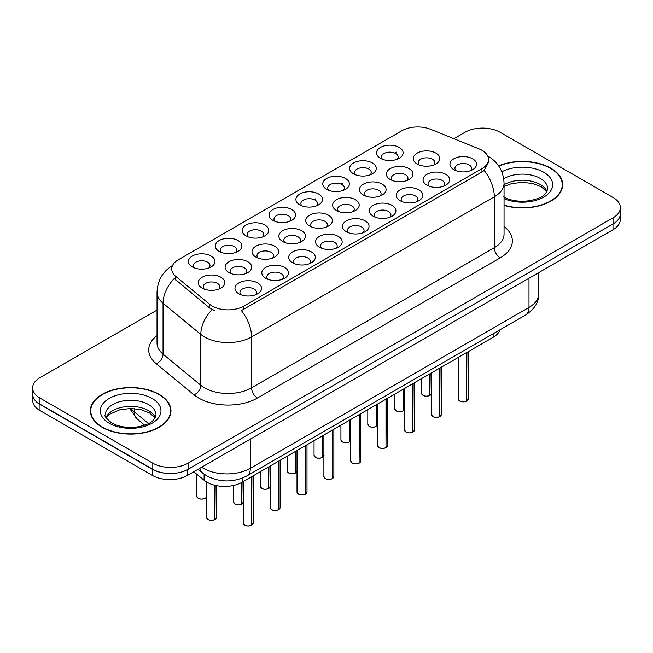 <?xml version="1.0" encoding="UTF-8"?>
<svg xmlns="http://www.w3.org/2000/svg" width="653" height="653" viewBox="0 0 653 653"><rect width="100%" height="100%" fill="white"/><g stroke="black" fill="none" stroke-linecap="round" stroke-linejoin="round"><path stroke-width="0.98" d="M380.413 158.304L380.413 158.304A13.297 7.681 180 0 1 380.413 147.447A13.297 7.681 180 0 1 399.22 147.447A13.297 7.681 180 0 1 399.22 158.304A13.297 7.681 180 0 1 380.413 158.304M397.04 159.324A8.309 4.8 0 0 0 398.126 156.949A8.309 4.8 0 0 0 395.694 153.553A8.309 4.8 0 0 0 386.633 152.516A8.309 4.8 0 0 0 381.507 156.949A8.309 4.8 0 0 0 382.593 159.324M299.792 204.846L299.792 204.846A13.297 7.681 180 0 1 299.792 193.99A13.297 7.681 180 0 1 318.599 193.99A13.297 7.681 180 0 1 318.599 204.846A13.297 7.681 180 0 1 299.792 204.846M316.419 205.866A8.309 4.8 0 0 0 317.505 203.491A8.309 4.8 0 0 0 315.072 200.096A8.309 4.8 0 0 0 306.012 199.059A8.309 4.8 0 0 0 300.886 203.491A8.309 4.8 0 0 0 301.972 205.866M272.921 220.363A13.297 7.681 180 0 1 272.913 220.363A13.297 7.681 180 0 1 272.921 209.507A13.297 7.681 180 0 1 291.728 209.507A13.297 7.681 180 0 1 291.728 220.363A13.297 7.681 180 0 1 272.921 220.363M289.548 221.383A8.309 4.8 0 0 0 290.634 219.008A8.309 4.8 0 0 0 288.202 215.612A8.309 4.8 0 0 0 279.141 214.576A8.309 4.8 0 0 0 274.007 219.008A8.309 4.8 0 0 0 275.101 221.383M246.042 235.88L246.042 235.88A13.297 7.681 180 0 1 246.042 225.024A13.297 7.681 180 0 1 264.857 225.024A13.297 7.681 180 0 1 264.857 235.88A13.297 7.681 180 0 1 246.042 235.88M262.669 236.9A8.309 4.8 0 0 0 263.763 234.525A8.309 4.8 0 0 0 261.322 231.129A8.309 4.8 0 0 0 252.27 230.093A8.309 4.8 0 0 0 247.136 234.525A8.309 4.8 0 0 0 248.222 236.9M326.663 189.337L326.663 189.337A13.297 7.681 180 0 1 326.663 178.473A13.297 7.681 180 0 1 345.478 178.473A13.297 7.681 180 0 1 345.478 189.337A13.297 7.681 180 0 1 326.663 189.337M343.29 190.35A8.309 4.8 0 0 0 344.384 187.974A8.309 4.8 0 0 0 341.943 184.587A8.309 4.8 0 0 0 332.891 183.542A8.309 4.8 0 0 0 327.757 187.974A8.309 4.8 0 0 0 328.843 190.35M353.534 173.82L353.534 173.82A13.297 7.681 180 0 1 353.534 162.956A13.297 7.681 180 0 1 372.349 162.956A13.297 7.681 180 0 1 372.349 173.82A13.297 7.681 180 0 1 353.534 173.82M370.169 174.841A8.309 4.8 0 0 0 371.255 172.465A8.309 4.8 0 0 0 368.823 169.07A8.309 4.8 0 0 0 359.762 168.025A8.309 4.8 0 0 0 354.628 172.465A8.309 4.8 0 0 0 355.722 174.841M219.171 251.397L219.171 251.397A13.297 7.681 180 0 1 219.171 240.541A13.297 7.681 180 0 1 237.978 240.541A13.297 7.681 180 0 1 237.978 251.397A13.297 7.681 180 0 1 219.171 251.397M235.798 252.417A8.309 4.8 0 0 0 236.884 250.042A8.309 4.8 0 0 0 234.451 246.646A8.309 4.8 0 0 0 225.391 245.601A8.309 4.8 0 0 0 220.265 250.042A8.309 4.8 0 0 0 221.351 252.417M192.3 266.914L192.3 266.914A13.297 7.681 180 0 1 192.3 256.049A13.297 7.681 180 0 1 211.107 256.049A13.297 7.681 180 0 1 211.107 266.914A13.297 7.681 180 0 1 192.3 266.914M208.927 267.926A8.309 4.8 0 0 0 210.013 265.551A8.309 4.8 0 0 0 207.581 262.163A8.309 4.8 0 0 0 198.52 261.118A8.309 4.8 0 0 0 193.386 265.551A8.309 4.8 0 0 0 194.48 267.926M417.128 163.985L417.128 163.985A13.297 7.681 180 0 1 417.128 153.129A13.297 7.681 180 0 1 435.935 153.129A13.297 7.681 180 0 1 435.935 163.985A13.297 7.681 180 0 1 417.128 163.985M433.755 165.005A8.309 4.8 0 0 0 434.841 162.63A8.309 4.8 0 0 0 432.408 159.234A8.309 4.8 0 0 0 423.348 158.197A8.309 4.8 0 0 0 418.214 162.63A8.309 4.8 0 0 0 419.308 165.005M390.249 179.502L390.249 179.502A13.297 7.681 180 0 1 390.249 168.637A13.297 7.681 180 0 1 409.064 168.637A13.297 7.681 180 0 1 409.064 179.502A13.297 7.681 180 0 1 390.249 179.502M406.876 180.522A8.309 4.8 0 0 0 407.97 178.147A8.309 4.8 0 0 0 405.537 174.751A8.309 4.8 0 0 0 396.477 173.706A8.309 4.8 0 0 0 391.343 178.147A8.309 4.8 0 0 0 392.437 180.522M309.628 226.044L309.628 226.044A13.297 7.681 180 0 1 309.628 215.188A13.297 7.681 180 0 1 328.443 215.188A13.297 7.681 180 0 1 328.443 226.044A13.297 7.681 180 0 1 309.628 226.044M326.255 227.064A8.309 4.8 0 0 0 327.349 224.689A8.309 4.8 0 0 0 324.916 221.294A8.309 4.8 0 0 0 315.856 220.257A8.309 4.8 0 0 0 310.722 224.689A8.309 4.8 0 0 0 311.816 227.064M363.378 195.018L363.378 195.018A13.297 7.681 180 0 1 363.378 184.154A13.297 7.681 180 0 1 382.185 184.154A13.297 7.681 180 0 1 382.185 195.018A13.297 7.681 180 0 1 363.378 195.018M380.005 196.031A8.309 4.8 0 0 0 381.091 193.655A8.309 4.8 0 0 0 378.658 190.268A8.309 4.8 0 0 0 369.598 189.223A8.309 4.8 0 0 0 364.472 193.655A8.309 4.8 0 0 0 365.558 196.031M336.507 210.527L336.507 210.527A13.297 7.681 180 0 1 336.507 199.671A13.297 7.681 180 0 1 355.314 199.671A13.297 7.681 180 0 1 355.314 210.527A13.297 7.681 180 0 1 336.507 210.527M353.134 211.548A8.309 4.8 0 0 0 354.22 209.172A8.309 4.8 0 0 0 351.787 205.777A8.309 4.8 0 0 0 342.727 204.74A8.309 4.8 0 0 0 337.593 209.172A8.309 4.8 0 0 0 338.687 211.548M229.007 272.595L229.007 272.595A13.297 7.681 180 0 1 229.007 261.731A13.297 7.681 180 0 1 247.822 261.731A13.297 7.681 180 0 1 247.822 272.595A13.297 7.681 180 0 1 229.007 272.595M245.634 273.607A8.309 4.8 0 0 0 246.728 271.232A8.309 4.8 0 0 0 244.295 267.844A8.309 4.8 0 0 0 235.235 266.799A8.309 4.8 0 0 0 230.101 271.232A8.309 4.8 0 0 0 231.195 273.607M255.886 257.078L255.886 257.078A13.297 7.681 180 0 1 255.886 246.214A13.297 7.681 180 0 1 274.693 246.214A13.297 7.681 180 0 1 274.693 257.078A13.297 7.681 180 0 1 255.886 257.078M272.513 258.098A8.309 4.8 0 0 0 273.599 255.723A8.309 4.8 0 0 0 271.166 252.327A8.309 4.8 0 0 0 262.106 251.283A8.309 4.8 0 0 0 256.972 255.723A8.309 4.8 0 0 0 258.066 258.098M282.757 241.561L282.757 241.561A13.297 7.681 180 0 1 282.757 230.705A13.297 7.681 180 0 1 301.564 230.705A13.297 7.681 180 0 1 301.564 241.561A13.297 7.681 180 0 1 282.757 241.561M299.384 242.581A8.309 4.8 0 0 0 300.478 240.206A8.309 4.8 0 0 0 298.037 236.81A8.309 4.8 0 0 0 288.977 235.774A8.309 4.8 0 0 0 283.851 240.206A8.309 4.8 0 0 0 284.937 242.581M202.136 288.104L202.136 288.104A13.297 7.681 180 0 1 202.136 277.247A13.297 7.681 180 0 1 220.943 277.247A13.297 7.681 180 0 1 220.943 288.104A13.297 7.681 180 0 1 202.136 288.104M218.763 289.124A8.309 4.8 0 0 0 219.857 286.749A8.309 4.8 0 0 0 217.416 283.353A8.309 4.8 0 0 0 208.356 282.316A8.309 4.8 0 0 0 203.23 286.749A8.309 4.8 0 0 0 204.316 289.124M265.722 278.276L265.722 278.276A13.297 7.681 180 0 1 265.722 267.412A13.297 7.681 180 0 1 284.528 267.412A13.297 7.681 180 0 1 284.528 278.276A13.297 7.681 180 0 1 265.722 278.276M282.349 279.288A8.309 4.8 0 0 0 283.443 276.913A8.309 4.8 0 0 0 281.002 273.525A8.309 4.8 0 0 0 271.95 272.481A8.309 4.8 0 0 0 266.816 276.913A8.309 4.8 0 0 0 267.901 279.288M292.593 262.759L292.593 262.759A13.297 7.681 180 0 1 292.593 251.895A13.297 7.681 180 0 1 311.408 251.895A13.297 7.681 180 0 1 311.408 262.759A13.297 7.681 180 0 1 292.593 262.759M309.22 263.779A8.309 4.8 0 0 0 310.314 261.404A8.309 4.8 0 0 0 307.881 258.008A8.309 4.8 0 0 0 298.821 256.964A8.309 4.8 0 0 0 293.687 261.404A8.309 4.8 0 0 0 294.781 263.779M319.472 247.242L319.472 247.242A13.297 7.681 180 0 1 319.472 236.386A13.297 7.681 180 0 1 338.278 236.386A13.297 7.681 180 0 1 338.278 247.242A13.297 7.681 180 0 1 319.472 247.242M336.099 248.262A8.309 4.8 0 0 0 337.185 245.887A8.309 4.8 0 0 0 334.752 242.492A8.309 4.8 0 0 0 325.692 241.455A8.309 4.8 0 0 0 320.566 245.887A8.309 4.8 0 0 0 321.651 248.262M346.343 231.725L346.343 231.725A13.297 7.681 180 0 1 346.343 220.869A13.297 7.681 180 0 1 365.149 220.869A13.297 7.681 180 0 1 365.149 231.725A13.297 7.681 180 0 1 346.343 231.725M362.97 232.746A8.309 4.8 0 0 0 364.064 230.37A8.309 4.8 0 0 0 361.623 226.975A8.309 4.8 0 0 0 352.571 225.938A8.309 4.8 0 0 0 347.437 230.37A8.309 4.8 0 0 0 348.522 232.746M373.214 216.208L373.214 216.208A13.297 7.681 180 0 1 373.214 205.352A13.297 7.681 180 0 1 392.029 205.352A13.297 7.681 180 0 1 392.029 216.208A13.297 7.681 180 0 1 373.214 216.208M389.841 217.229A8.309 4.8 0 0 0 390.935 214.853A8.309 4.8 0 0 0 388.502 211.458A8.309 4.8 0 0 0 379.442 210.421A8.309 4.8 0 0 0 374.308 214.853A8.309 4.8 0 0 0 375.402 217.229M400.093 200.7L400.093 200.7A13.297 7.681 180 0 1 400.093 189.835A13.297 7.681 180 0 1 418.9 189.835A13.297 7.681 180 0 1 418.9 200.7A13.297 7.681 180 0 1 400.093 200.7M416.72 201.712A8.309 4.8 0 0 0 417.806 199.336A8.309 4.8 0 0 0 415.373 195.949A8.309 4.8 0 0 0 406.313 194.904A8.309 4.8 0 0 0 401.187 199.336A8.309 4.8 0 0 0 402.272 201.712M426.964 185.183L426.964 185.183A13.297 7.681 180 0 1 426.964 174.318A13.297 7.681 180 0 1 445.77 174.318A13.297 7.681 180 0 1 445.77 185.183A13.297 7.681 180 0 1 426.964 185.183M443.591 186.203A8.309 4.8 0 0 0 444.685 183.828A8.309 4.8 0 0 0 442.244 180.432A8.309 4.8 0 0 0 433.192 179.387A8.309 4.8 0 0 0 428.058 183.828A8.309 4.8 0 0 0 429.143 186.203M453.835 169.666L453.835 169.666A13.297 7.681 180 0 1 453.835 158.81A13.297 7.681 180 0 1 472.65 158.81A13.297 7.681 180 0 1 472.65 169.666A13.297 7.681 180 0 1 453.835 169.666M470.462 170.686A8.309 4.8 0 0 0 471.556 168.311A8.309 4.8 0 0 0 469.123 164.915A8.309 4.8 0 0 0 460.063 163.879A8.309 4.8 0 0 0 454.929 168.311A8.309 4.8 0 0 0 456.023 170.686M238.851 293.785L238.851 293.785A13.297 7.681 180 0 1 238.851 282.929A13.297 7.681 180 0 1 257.657 282.929A13.297 7.681 180 0 1 257.657 293.785A13.297 7.681 180 0 1 238.851 293.785M255.478 294.805A8.309 4.8 0 0 0 256.564 292.43A8.309 4.8 0 0 0 254.131 289.034A8.309 4.8 0 0 0 245.071 287.997A8.309 4.8 0 0 0 239.945 292.43A8.309 4.8 0 0 0 241.03 294.805M478.975 148.851A22.447 12.954 180 0 1 481.971 150.304A22.447 12.954 180 0 1 488.542 159.463A22.447 12.954 180 0 1 481.971 168.629L243.92 306.069A22.447 12.954 180 0 1 209.662 304.339L175.771 276.39A22.447 12.954 180 0 1 171.715 268.963A22.447 12.954 180 0 1 178.285 259.796L401.832 130.739A22.447 12.954 180 0 1 430.572 129.286L478.975 148.851M499.994 329.789A24.936 14.399 180 0 1 493.129 337.299L242.165 482.192A24.936 14.399 180 0 1 204.103 480.265L193.794 471.768M504.051 205.417A40.315 23.279 0 0 0 562.666 184.677A40.315 23.279 0 0 0 550.854 168.221A40.315 23.279 0 0 0 498.639 165.854M159.161 394.371A40.315 23.279 0 0 0 115.222 389.319A40.315 23.279 0 0 0 90.334 410.827A40.315 23.279 0 0 0 102.146 427.282A40.315 23.279 0 0 0 146.076 432.327A40.315 23.279 0 0 0 170.964 410.827A40.315 23.279 0 0 0 159.161 394.371M90.751 412.925A40.315 23.279 0 0 0 90.612 413.545M488.542 159.463L488.542 162.213L484.142 170.433L481.971 172.008L241.39 310.583A29.091 16.798 60 0 1 251.56 336.948A33.254 19.198 180 0 1 204.536 336.948A33.254 19.198 180 0 1 200.806 334.385L163.046 303.245A33.254 19.198 180 0 1 157.03 292.234L157.03 343.143A33.254 19.198 0 0 0 163.046 354.155L200.806 385.286A33.254 19.198 0 0 0 204.536 387.849A33.254 19.198 0 0 0 251.56 387.849L494.313 247.699A33.254 19.198 0 0 0 504.051 234.125L504.051 183.224A33.254 19.198 180 0 1 494.313 196.798A29.091 16.798 -120 0 0 484.142 170.433M157.03 310.077L39.955 377.671A24.936 14.399 0 0 0 32.65 387.849L32.65 393.963A24.936 14.399 0 0 0 39.955 404.142L152.81 469.295A24.936 14.399 0 0 0 188.08 469.295L613.045 223.946A24.936 14.399 0 0 0 620.35 213.76L620.35 207.654A24.936 14.399 0 0 0 613.045 197.475L500.19 132.314A24.936 14.399 0 0 0 464.92 132.314L453.868 138.697M214.698 310.583L209.662 308.036L174.261 278.562A29.091 19.459 129.5 0 0 163.046 303.245L163.046 354.155A8.309 5.559 -50.5 0 1 156.238 363.688A41.563 23.998 180 0 1 157.03 335.528M32.65 387.849A24.936 14.399 0 0 0 39.955 398.036L152.81 463.189A24.936 14.399 0 0 0 188.08 463.189L613.045 217.833A24.936 14.399 0 0 0 620.35 207.654M170.694 413.545A40.315 23.279 0 0 0 170.547 412.925M562.388 187.395A40.315 23.279 0 0 0 562.249 186.774M32.707 394.951L32.707 400.371A24.936 14.399 0 0 0 40.013 410.557L152.28 475.376A24.936 14.399 0 0 0 187.55 475.376L612.987 229.75A24.936 14.399 0 0 0 620.293 219.563L620.293 214.747M32.83 395.702A24.936 14.399 0 0 0 40.013 404.444L152.28 469.262A24.936 14.399 0 0 0 167.421 473.409M251.625 525.183L251.593 525.257C248.63 526.212 246.352 526.187 244.761 525.175L243.267 523.061A4.987 2.881 0 0 0 244.728 525.094A4.987 2.881 0 0 0 251.625 525.183L251.625 476.723M251.593 525.257L251.511 525.249A4.824 2.783 180 0 1 244.842 525.167M251.625 524.979L251.927 476.551M214.91 519.502L214.878 519.576C211.915 520.531 209.637 520.506 208.046 519.494L206.552 517.38A4.987 2.881 0 0 0 208.013 519.413A4.987 2.881 0 0 0 214.91 519.502L214.91 485.293M214.878 519.576L214.796 519.568A4.824 2.783 180 0 1 208.136 519.486M214.91 519.298L215.221 485.367M504.051 205.148A39.898 23.035 0 0 0 562.249 184.677A39.898 23.035 0 0 0 550.561 168.392A39.898 23.035 0 0 0 498.802 166.082M102.439 427.119A39.898 23.035 0 0 0 145.921 432.106A39.898 23.035 0 0 0 170.547 410.827A39.898 23.035 0 0 0 158.867 394.534A39.898 23.035 0 0 0 115.377 389.547A39.898 23.035 0 0 0 90.751 410.827A39.898 23.035 0 0 0 102.439 427.119M278.496 509.666L278.464 509.748C275.501 510.695 273.223 510.67 271.632 509.658L270.138 507.544A4.987 2.881 0 0 0 271.599 509.585A4.987 2.881 0 0 0 278.496 509.666L278.496 461.214M278.464 509.748L278.382 509.732A4.824 2.783 180 0 1 271.721 509.65M278.496 509.462L278.807 461.034M305.367 494.15L305.335 494.231C302.372 495.186 300.102 495.154 298.511 494.141L297.017 492.027A4.987 2.881 0 0 0 298.478 494.068A4.987 2.881 0 0 0 305.367 494.15L305.367 445.697M305.335 494.231L305.261 494.215A4.824 2.783 180 0 1 298.592 494.133M305.367 493.946L305.677 445.517M332.246 478.641L332.206 478.714C329.251 479.669 326.973 479.637 325.382 478.625L323.888 476.51A4.987 2.881 0 0 0 325.349 478.551A4.987 2.881 0 0 0 332.246 478.641L332.246 430.18M332.206 478.714L332.132 478.706A4.824 2.783 180 0 1 325.463 478.616M332.246 478.429L332.548 430M359.117 463.124L359.085 463.197C356.122 464.152 353.844 464.12 352.253 463.108L350.759 461.002A4.987 2.881 0 0 0 352.22 463.034A4.987 2.881 0 0 0 359.117 463.124L359.117 414.663M359.085 463.197L359.003 463.189A4.824 2.783 180 0 1 352.342 463.099M359.117 462.92L359.428 414.484M241.781 503.985L241.749 504.067C238.786 505.014 236.508 504.989 234.925 503.977L233.423 501.863A4.987 2.881 0 0 0 234.884 503.904A4.987 2.881 0 0 0 241.781 503.985L241.781 482.404M241.749 504.067L241.675 504.051A4.824 2.783 180 0 1 235.007 503.969M241.781 503.781L242.092 482.232M268.661 488.468L268.62 488.55C265.665 489.505 263.388 489.472 261.796 488.46L260.302 486.346A4.987 2.881 0 0 0 261.763 488.387A4.987 2.881 0 0 0 268.661 488.468L268.661 466.895M268.62 488.55L268.546 488.534A4.824 2.783 180 0 1 261.877 488.452M268.661 488.264L268.963 466.715M295.531 472.96L295.499 473.033C292.536 473.988 290.259 473.956 288.667 472.943L287.173 470.837A4.987 2.881 0 0 0 288.634 472.87A4.987 2.881 0 0 0 295.531 472.96L295.531 451.378M295.499 473.033L295.417 473.025A4.824 2.783 180 0 1 288.748 472.935M295.531 472.756L295.842 451.199M322.402 457.443L322.37 457.516C319.407 458.471 317.129 458.439 315.546 457.426L314.044 455.321A4.987 2.881 0 0 0 315.505 457.353A4.987 2.881 0 0 0 322.402 457.443L322.402 435.861M322.37 457.516L322.296 457.508A4.824 2.783 180 0 1 315.628 457.418M322.402 457.239L322.713 435.682M385.988 447.607L385.956 447.68C382.993 448.635 380.723 448.611 379.132 447.599L377.638 445.485A4.987 2.881 0 0 0 379.099 447.517A4.987 2.881 0 0 0 385.988 447.607L385.988 399.146M385.956 447.68L385.882 447.672A4.824 2.783 180 0 1 379.213 447.591M385.988 447.403L386.298 398.975M412.867 432.09L412.827 432.164C409.872 433.119 407.594 433.094 406.003 432.082L404.509 429.968A4.987 2.881 0 0 0 405.97 432.008A4.987 2.881 0 0 0 412.867 432.09L412.867 383.637M412.827 432.164L412.753 432.155A4.824 2.783 180 0 1 406.084 432.074M412.867 431.886L413.169 383.458M439.738 416.573L439.706 416.655C436.743 417.61 434.465 417.577 432.874 416.565L431.38 414.451A4.987 2.881 0 0 0 432.841 416.492A4.987 2.881 0 0 0 439.738 416.573L439.738 368.121M439.706 416.655L439.624 416.638A4.824 2.783 180 0 1 432.963 416.557M439.738 416.369L440.049 367.941M466.609 401.064L466.577 401.138C463.614 402.093 461.336 402.06 459.753 401.048L458.259 398.934A4.987 2.881 0 0 0 459.712 400.975A4.987 2.881 0 0 0 466.609 401.064L466.609 352.604M466.577 401.138L466.503 401.122A4.824 2.783 180 0 1 459.834 401.04M466.609 400.852L466.919 352.424M349.282 441.926L349.241 441.999C346.286 442.954 344.009 442.93 342.417 441.918L340.923 439.804A4.987 2.881 0 0 0 342.384 441.836A4.987 2.881 0 0 0 349.282 441.926L349.282 420.344M349.241 441.999L349.167 441.991A4.824 2.783 180 0 1 342.499 441.91M349.282 441.722L349.584 420.165M376.152 426.409L376.12 426.491C373.157 427.437 370.88 427.413 369.288 426.401L367.794 424.287A4.987 2.881 0 0 0 369.255 426.327A4.987 2.881 0 0 0 376.152 426.409L376.152 404.827M376.12 426.491L376.038 426.474A4.824 2.783 180 0 1 369.369 426.393M376.152 426.205L376.463 404.656M403.023 410.892L402.991 410.974C400.028 411.929 397.75 411.896 396.167 410.884L394.665 408.77A4.987 2.881 0 0 0 396.126 410.81A4.987 2.881 0 0 0 403.023 410.892L403.023 389.319M402.991 410.974L402.909 410.957A4.824 2.783 180 0 1 396.249 410.876M403.023 410.688L403.334 389.139M429.903 395.383L429.862 395.457C426.907 396.412 424.63 396.379 423.038 395.367L421.544 393.253A4.987 2.881 0 0 0 423.005 395.294A4.987 2.881 0 0 0 429.903 395.383L429.903 373.802M429.862 395.457L429.788 395.449A4.824 2.783 180 0 1 423.12 395.359M429.903 395.179L430.205 373.622M243.92 306.069L243.92 309.449M209.662 304.339L209.662 308.036M175.771 276.39L175.771 280.088M481.971 168.629L481.971 172.008M493.129 333.756L493.129 337.299M204.103 474.143L204.103 480.265M242.165 478.167L242.165 482.192M257.437 398.036A8.309 4.8 60 0 1 251.56 387.849L251.56 336.948L494.313 196.798L494.313 247.699A8.309 4.8 60 0 0 500.19 257.878L257.437 398.036A41.563 23.998 180 0 1 198.659 398.036A41.563 23.998 180 0 1 193.998 394.828L156.238 363.688M212.143 309.579A29.091 19.459 129.5 0 0 200.806 334.385L200.806 385.286A8.309 5.559 -50.5 0 1 193.998 394.828M314.191 199.655L315.897 198.675M341.07 184.146L342.768 183.158M367.941 168.629L369.647 167.641M394.812 153.112L396.518 152.125M504.051 226.518A41.563 23.998 180 0 1 500.19 257.878M188.08 463.189L188.08 469.295M152.81 463.189L152.81 469.295M613.045 217.833L613.045 223.946M39.955 398.036L39.955 404.142M201.663 467.221A33.254 19.198 0 0 0 203.361 468.283A33.254 19.198 0 0 0 250.385 468.283L528.995 307.424A33.254 19.198 0 0 0 538.733 293.85C538.978 302.102 534.578 309.163 525.551 315.04L246.94 475.89A16.627 9.599 60 0 0 250.385 468.283L250.385 439.094M528.995 278.243L528.995 307.424A16.627 9.599 60 0 1 525.551 315.04M199.891 468.242A16.627 11.117 129.5 0 0 202.675 473.041L198.112 469.27M612.987 229.75L612.987 223.979M187.55 475.376L187.55 469.597M152.28 475.376L152.28 469.262M40.013 410.557L40.013 404.444M131.033 408.492A33.254 19.198 0 0 0 134.273 411.823L134.273 408.623M144.648 425.193L137.318 419.144A16.627 11.117 129.5 0 1 134.273 411.823L148.5 423.552M251.927 525.004A4.987 2.881 0 0 0 253.242 523.061L253.242 475.792M215.221 519.323A4.987 2.881 0 0 0 216.527 517.38L216.527 485.644M206.691 496.182C208.348 497.447 201.451 500.516 198.21 498.296L196.716 496.182A4.987 2.881 0 0 0 198.177 498.223A4.987 2.881 0 0 0 203.059 498.957A4.987 2.881 0 0 0 206.552 496.851M205.164 498.255A4.824 2.783 180 0 1 198.292 498.288M546.985 191.451A25.336 14.627 0 0 0 540.268 184.513A25.336 14.627 0 0 0 504.051 184.742M503.398 196.814C510.711 200.806 519.608 202.079 530.089 200.626C539.386 198.365 545.745 196.512 547.687 188.75A25.336 14.627 0 0 0 540.268 178.408A25.336 14.627 0 0 0 503.732 178.832M504.051 198.643A30.324 17.509 0 0 0 545.214 196.178A30.324 17.509 0 0 0 543.794 172.302A30.324 17.509 0 0 0 501.83 171.788M155.283 417.594A25.336 14.627 0 0 0 148.566 410.664A25.336 14.627 0 0 0 123.768 406.925A25.336 14.627 0 0 0 106.015 417.594M148.566 404.558A25.336 14.627 0 0 0 120.952 401.383A25.336 14.627 0 0 0 105.313 414.9C103.982 415.683 106.112 418.369 111.704 422.956C119.009 426.956 127.906 428.221 138.387 426.776C147.684 424.507 154.043 422.662 155.985 414.9A25.336 14.627 0 0 0 148.566 404.558M109.206 423.209A30.324 17.509 0 0 0 152.092 423.209A30.324 17.509 0 0 0 152.092 398.444A30.324 17.509 0 0 0 109.206 398.444A30.324 17.509 0 0 0 109.206 423.209M278.807 509.487A4.987 2.881 0 0 0 280.113 507.544L280.113 460.275M305.677 493.978A4.987 2.881 0 0 0 306.992 492.027L306.992 444.758M332.548 478.461A4.987 2.881 0 0 0 333.863 476.51L333.863 429.25M359.428 462.944A4.987 2.881 0 0 0 360.734 461.002L360.734 413.733M242.092 503.806A4.987 2.881 0 0 0 243.267 502.532M268.963 488.297A4.987 2.881 0 0 0 270.138 487.016M295.842 472.78A4.987 2.881 0 0 0 297.017 471.499M322.713 457.263A4.987 2.881 0 0 0 323.888 455.982M386.298 447.427A4.987 2.881 0 0 0 387.613 445.485L387.613 398.216M413.169 431.911A4.987 2.881 0 0 0 414.484 429.968L414.484 382.699M440.049 416.402A4.987 2.881 0 0 0 441.355 414.451L441.355 367.182M466.919 400.885A4.987 2.881 0 0 0 468.234 398.934L468.234 351.673M349.584 441.746A4.987 2.881 0 0 0 350.759 440.473M376.463 426.229A4.987 2.881 0 0 0 377.638 424.956M403.334 410.721A4.987 2.881 0 0 0 404.509 409.439M430.205 395.204A4.987 2.881 0 0 0 431.38 393.922M504.051 183.224C503.487 171.266 498.231 162.303 488.289 156.328L487.734 156.01M172.8 265.347C162.85 271.313 157.593 280.284 157.03 292.234M246.94 475.89C233.562 482.616 220.183 482.616 206.805 475.89L202.675 473.041M538.733 293.85L538.733 272.619M137.318 419.144L129.629 408.5M243.267 523.061L243.267 481.555M253.242 523.061L251.895 525.085M206.552 517.38L206.552 481.987M216.527 517.38L215.188 519.404M196.716 496.182L196.716 474.176M546.79 191.811L541.296 186.799L532.383 183.444L522.327 182.342L511.609 183.607L504.051 186.44M562.249 188.015L562.249 184.677M155.088 417.953L149.602 412.949L140.681 409.586L130.624 408.484L119.907 409.757L109.9 414.108L106.21 417.953M170.547 414.157L170.547 410.827M90.751 414.157L90.751 410.827M270.138 507.544L270.138 466.038M280.113 507.544L278.774 509.569M297.017 492.027L297.017 450.521M306.992 492.027L305.645 494.052M323.888 476.51L323.888 435.004M333.863 476.51L332.516 478.535M350.759 461.002L350.759 419.487M360.734 461.002L359.395 463.018M233.423 501.863L233.423 485.457M243.406 501.863L242.059 503.887M260.302 486.346L260.302 471.719M270.277 486.346L268.93 488.371M287.173 470.837L287.173 456.202M297.148 470.837L295.801 472.854M314.044 455.321L314.044 440.685M324.019 455.321L322.68 457.337M377.638 445.485L377.638 403.978M387.613 445.485L386.266 447.501M404.509 429.968L404.509 388.462M414.484 429.968L413.137 431.992M431.38 414.451L431.38 372.945M441.355 414.451L440.016 416.475M458.259 398.934L458.259 357.428M468.234 398.934L466.887 400.958M340.923 439.804L340.923 425.168M350.898 439.804L349.551 441.828M367.794 424.287L367.794 409.651M377.769 424.287L376.422 426.311M394.665 408.77L394.665 394.143M404.64 408.77L403.301 410.794M421.544 393.253L421.544 378.626M431.519 393.253L430.172 395.277"/></g></svg>
